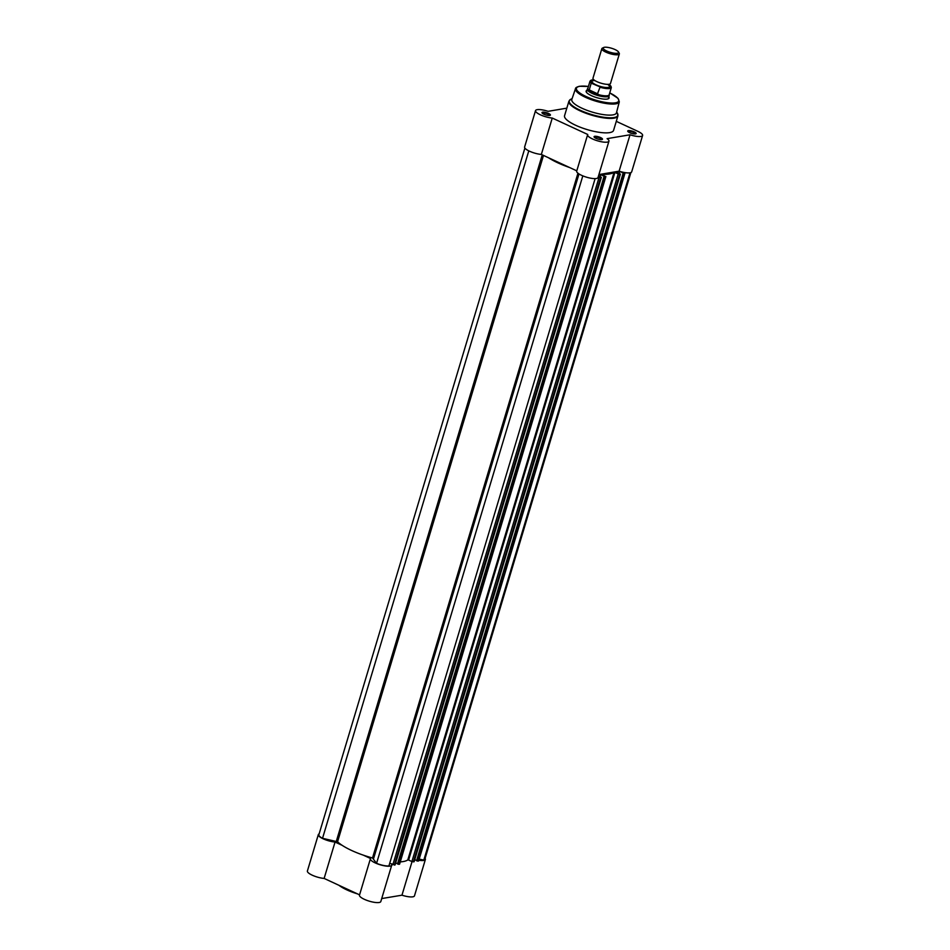 <?xml version="1.0" encoding="UTF-8"?>
<svg xmlns="http://www.w3.org/2000/svg" width="950" height="950" viewBox="0 0 950 950"><rect width="100%" height="100%" fill="white"/><g stroke="black" fill="none" stroke-linecap="round" stroke-linejoin="round"><path stroke-width="1.43" d="M524.887 148.069L318.867 834.789A10.569 2.814 16.7 0 0 322.537 838.304L337.571 841.795A38.831 10.331 -163.3 0 0 372.507 857.981L376.568 863.324A10.569 2.814 16.7 0 0 388.906 865.984L595.128 178.612M419.199 859.097L423.819 860.094A10.569 2.814 16.7 0 0 424.84 859.311L630.871 172.591M418.57 860.748L417.109 860.961L623.414 173.351L624.162 173.518L417.869 861.127M414.069 861.638L620.409 174.111L615.897 172.14L619.828 171.475L623.2 173.031L416.563 860.712L417.109 860.961M414.734 859.655L416.622 860.522M414.034 861.781L411.896 861.555L618.201 173.933L619.709 174.266L413.416 861.876M408.619 860.035L407.799 859.893L614.092 172.283L614.911 172.413L408.619 860.035L411.896 861.555M407.799 859.893A38.831 10.331 -163.3 0 1 400.271 861.887M399.511 863.966L398.05 864.179L604.342 176.569L605.102 176.736L398.81 864.346M600.115 176.878L600.768 174.693L604.141 176.249L397.504 863.93L398.05 864.179M395.675 862.861L397.551 863.74M395.01 864.856L389.702 863.324M569.679 167.556A38.831 10.331 -163.3 0 1 548.494 157.748M392.837 864.773L599.141 177.151L598.263 176.748M599.141 177.151L600.649 177.484L394.357 865.094M394.974 864.999L600.649 177.484M601.267 177.377L598.452 176.106M600.768 174.693L598.785 175.026M399.428 864.239L605.102 176.736M605.72 176.629L601.991 174.515M614.092 172.283A38.831 10.331 -163.3 0 1 602.062 174.313M614.911 172.413L618.201 173.933M620.326 174.159L619.709 174.266M418.487 861.021L624.162 173.518M624.779 173.411L623.105 172.259M423.819 860.094L630.016 172.817M619.174 173.66L619.828 171.475M376.568 863.324L582.813 175.869M322.537 838.304L528.782 150.86M425.113 858.408A11.139 2.957 -163.3 0 1 425.386 859.477A11.139 2.957 -163.3 0 1 423.712 860.439A11.139 2.957 -163.3 0 1 418.855 860.261M425.386 859.477L414.473 895.862A11.139 2.957 -163.3 0 1 412.787 896.824A11.139 2.957 -163.3 0 1 401.969 895.185L381.71 898.569M391.495 864.144A11.139 2.957 -163.3 0 1 391.733 865.153A11.139 2.957 -163.3 0 1 390.058 866.115A11.139 2.957 -163.3 0 1 377.637 863.918A11.139 2.957 -163.3 0 1 370.405 858.752A11.139 2.957 -163.3 0 1 370.536 858.491L363.387 855.178M391.733 865.153L380.819 901.538A11.139 2.957 -163.3 0 1 379.145 902.5A11.139 2.957 -163.3 0 1 366.724 900.303A11.139 2.957 -163.3 0 1 359.48 895.137L370.405 858.752M319.129 833.898A11.139 2.957 -163.3 0 0 318.321 834.634A11.139 2.957 -163.3 0 0 323.629 839.016A11.139 2.957 -163.3 0 0 335.053 842.044L324.128 878.429L359.575 894.852M324.128 878.429A11.139 2.957 -163.3 0 1 312.716 875.401A11.139 2.957 -163.3 0 1 307.396 871.019L318.321 834.634M335.053 842.044L342.202 845.357M412.039 861.614L401.969 895.185M601.837 48.688L592.966 78.244A9.132 2.434 16.7 0 0 594.7 80.441A9.132 2.434 16.7 0 0 596.956 81.664A9.132 2.434 16.7 0 0 607.81 84.372A9.132 2.434 16.7 0 0 610.47 83.493L619.341 53.936A9.132 2.434 -163.3 0 1 605.827 52.108A9.132 2.434 -163.3 0 1 601.837 48.688A9.132 2.434 -163.3 0 1 602.371 48.141L603.678 47.5A8.027 2.138 16.7 0 0 606.706 50.991A8.027 2.138 16.7 0 0 615.244 53.319A8.027 2.138 16.7 0 0 618.45 51.929A8.027 2.138 16.7 0 0 615.078 49.578A8.027 2.138 16.7 0 0 603.678 47.5M593.607 80.584A9.132 2.434 16.7 0 0 596.006 84.835A9.132 2.434 16.7 0 0 606.611 87.531A9.132 2.434 16.7 0 0 608.641 85.096M587.884 88.231L587.397 88.968A11.424 3.04 16.7 0 0 587.302 89.181A11.424 3.04 16.7 0 0 592.278 93.468L589.143 90.274L591.209 83.161A11.139 2.957 -163.3 0 1 590.009 81.142L587.848 88.35A11.139 2.957 16.7 0 0 589.321 90.571M600.02 87.234L597.301 94.276A11.139 2.957 16.7 0 0 609.188 94.751L611.337 87.543A11.139 2.957 -163.3 0 1 600.02 87.234L599.509 86.652A10.794 2.874 16.7 0 0 609.484 88.065A10.794 2.874 16.7 0 0 609.639 84.942L608.95 84.621M599.509 86.652L591.209 83.161M597.788 94.276L589.143 90.274M597.301 94.276L592.278 93.468A11.424 3.04 16.7 0 0 609.176 95.748A11.424 3.04 16.7 0 0 609.211 95.511L609.211 94.632M597.989 93.991L589.19 89.906M618.45 51.929L619.186 53.188A9.132 2.434 -163.3 0 1 619.341 53.936M542.652 112.183A4.394 1.164 -163.3 0 1 548.091 113.264A4.394 1.164 -163.3 0 1 550.157 115.354A4.394 1.164 -163.3 0 1 549.741 115.472A4.394 1.164 -163.3 0 1 545.407 114.808A4.394 1.164 -163.3 0 1 542.058 112.919A4.394 1.164 -163.3 0 1 542.652 112.183M549.694 115.484A3.824 1.021 16.7 0 0 549.706 115.461A3.824 1.021 16.7 0 0 547.212 113.679A3.824 1.021 16.7 0 0 542.949 112.931A3.824 1.021 16.7 0 0 542.367 113.252A3.824 1.021 16.7 0 0 542.367 113.288M594.724 136.313A4.394 1.164 -163.3 0 1 600.174 137.394A4.394 1.164 -163.3 0 1 602.229 139.472A4.394 1.164 -163.3 0 1 601.825 139.591A4.394 1.164 -163.3 0 1 597.491 138.926A4.394 1.164 -163.3 0 1 594.142 137.049A4.394 1.164 -163.3 0 1 594.724 136.313M601.778 139.602A3.824 1.021 16.7 0 0 601.789 139.579A3.824 1.021 16.7 0 0 599.296 137.798A3.824 1.021 16.7 0 0 595.033 137.049A3.824 1.021 16.7 0 0 594.451 137.382A3.824 1.021 16.7 0 0 594.451 137.406M628.377 130.625A4.394 1.164 -163.3 0 1 633.828 131.706A4.394 1.164 -163.3 0 1 635.883 133.796A4.394 1.164 -163.3 0 1 635.479 133.914A4.394 1.164 -163.3 0 1 631.144 133.249A4.394 1.164 -163.3 0 1 627.796 131.361A4.394 1.164 -163.3 0 1 628.377 130.625M635.431 133.926A3.824 1.021 16.7 0 0 635.443 133.903A3.824 1.021 16.7 0 0 632.949 132.121A3.824 1.021 16.7 0 0 628.686 131.373A3.824 1.021 16.7 0 0 628.104 131.694A3.824 1.021 16.7 0 0 628.104 131.729M608.831 96.924A11.994 3.194 -163.3 0 1 608.392 98.729A11.994 3.194 -163.3 0 1 607.288 99.061A11.994 3.194 -163.3 0 1 595.46 97.244A11.994 3.194 -163.3 0 1 586.316 92.103A11.994 3.194 -163.3 0 1 586.946 90.357M608.012 98.883A11.424 3.04 16.7 0 0 608.392 98.384L609.176 95.748M566.817 108.157L548.102 111.328A11.139 2.957 16.7 0 0 537.213 109.666A11.139 2.957 16.7 0 0 535.527 110.627A11.139 2.957 16.7 0 0 540.835 115.009A11.139 2.957 16.7 0 0 552.259 118.049L587.753 134.484A11.139 2.957 16.7 0 0 587.611 134.757A11.139 2.957 16.7 0 0 597.431 140.79A11.139 2.957 16.7 0 0 608.95 141.146A11.139 2.957 16.7 0 0 607.097 138.653L630.028 134.781A11.139 2.957 16.7 0 0 642.604 135.47A11.139 2.957 16.7 0 0 637.64 131.243L616.289 121.351M571.829 99.418A23.299 6.199 16.7 0 0 586.839 110.259A23.299 6.199 16.7 0 0 612.928 114.891A23.299 6.199 16.7 0 0 616.455 112.812L619.317 101.804A22.871 6.08 -163.3 0 1 615.849 103.835A22.871 6.08 -163.3 0 1 590.235 99.287A22.871 6.08 -163.3 0 1 575.498 88.659L571.829 99.418M568.896 101.234L564.561 115.698A25.591 6.804 16.7 0 0 581.174 127.573A25.591 6.804 16.7 0 0 609.71 132.608A25.591 6.804 16.7 0 0 613.569 130.399L617.904 115.948A25.591 6.804 -163.3 0 1 614.044 118.156A25.591 6.804 -163.3 0 1 585.509 113.109A25.591 6.804 -163.3 0 1 568.896 101.234L570.748 99.287A25.353 6.745 16.7 0 0 582.599 111.304A25.353 6.745 16.7 0 0 614.021 117.551A25.353 6.745 16.7 0 0 617.429 113.288L617.904 115.948M576.781 170.846L541.346 154.434A11.139 2.957 -163.3 0 1 529.922 151.394A11.139 2.957 -163.3 0 1 524.614 147.012L535.527 110.627M642.604 135.47L631.679 171.855A11.139 2.957 -163.3 0 1 619.115 171.166L598.916 174.574M608.95 141.146L598.025 177.531A11.139 2.957 -163.3 0 1 586.506 177.175A11.139 2.957 -163.3 0 1 576.697 171.131L587.611 134.757M587.302 89.181L586.506 91.817A11.424 3.04 16.7 0 0 586.542 92.435M619.115 171.166L630.028 134.781M541.346 154.434L552.259 118.049M543.483 155.432L337.571 841.795M578.989 173.933L373.599 858.539M542.26 154.862L336.324 841.273M577.956 173.197L372.507 857.981M357.473 893.879A24.783 6.591 -163.3 0 1 338.96 885.305M341.216 886.35A25.591 6.804 16.7 0 0 352.996 891.801M590.009 81.142L593.631 79.859A10.794 2.874 16.7 0 0 591.898 83.125M575.498 88.659C575.415 87.804 576.721 87.008 579.441 86.272L588.406 86.486A22.076 5.866 16.7 0 0 579.797 86.319A22.076 5.866 16.7 0 0 586.091 96.52A22.076 5.866 16.7 0 0 615.422 102.826A22.076 5.866 16.7 0 0 609.734 92.922M624.946 173.316L418.653 860.926M399.594 864.144L605.886 176.534M414.117 861.733L620.409 174.111M395.058 864.939L601.35 177.329M357.663 893.962L348.662 890.72L338.628 885.151M593.572 79.479L593.204 80.702L594.676 80.524M609.294 84.194L608.926 85.417L607.786 84.455M611.337 87.543L609.9 85.096M572.102 98.622L570.748 99.287M616.669 111.993L617.429 113.288M609.746 92.886L618.011 98.325L619.317 101.804"/></g></svg>
